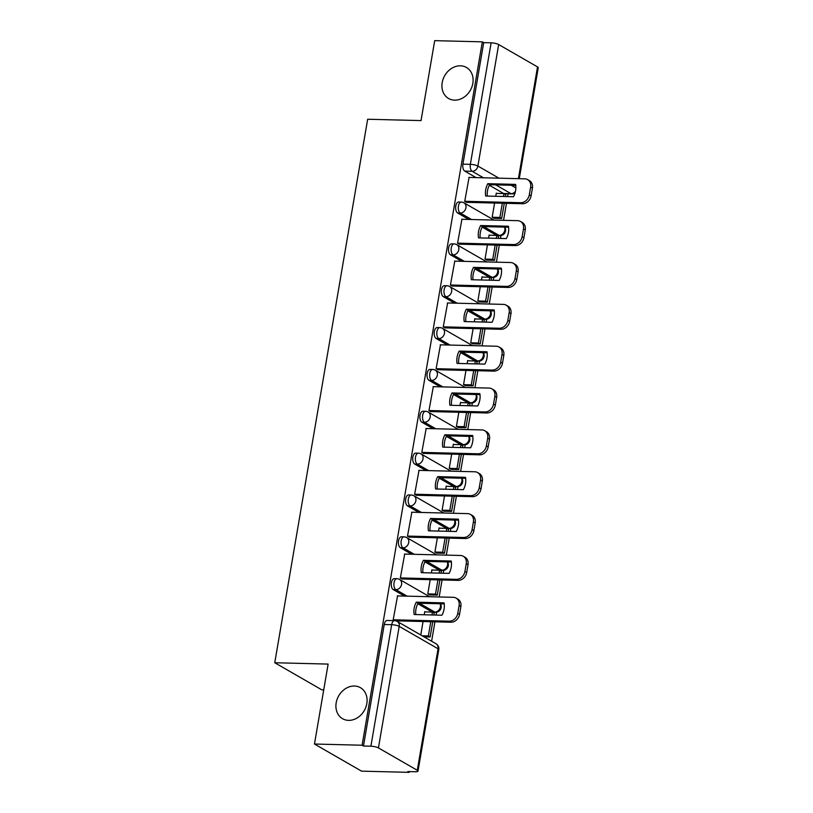<?xml version="1.0" encoding="UTF-8"?>
<svg xmlns="http://www.w3.org/2000/svg" width="813" height="813" viewBox="0 0 813 813"><rect width="100%" height="100%" fill="white"/><g stroke="black" fill="none" stroke-linecap="round" stroke-linejoin="round"><path stroke-width="1.22" d="M354.427 686.03A17.906 14.756 119.9 0 1 360.433 687.686A17.906 14.756 119.9 0 1 365.87 707.168A17.906 14.756 119.9 0 1 348.564 720.369A17.906 14.756 119.9 0 1 342.568 718.712A17.906 14.756 119.9 0 1 337.131 699.241A17.906 14.756 119.9 0 1 354.427 686.03M460.453 65.812A17.906 14.756 119.9 0 1 466.449 67.469A17.906 14.756 119.9 0 1 471.886 86.95A17.906 14.756 119.9 0 1 454.579 100.151A17.906 14.756 119.9 0 1 448.583 98.495A17.906 14.756 119.9 0 1 443.146 79.024A17.906 14.756 119.9 0 1 460.453 65.812M394.285 578.643A5.6 2.896 91.4 0 0 391.399 582.647A5.6 2.896 91.4 0 0 393.228 589.598L395.86 589.659A5.6 2.896 -88.6 0 1 394.031 582.718A5.6 2.896 -88.6 0 1 396.917 578.704L394.285 578.643M401.439 536.793A5.6 2.896 91.4 0 0 398.553 540.797A5.6 2.896 91.4 0 0 400.382 547.749L403.014 547.81A5.6 2.896 -88.6 0 1 401.185 540.869A5.6 2.896 -88.6 0 1 404.071 536.854L401.439 536.793M408.593 494.944A5.6 2.896 91.4 0 0 405.707 498.948A5.6 2.896 91.4 0 0 407.537 505.899L410.169 505.96A5.6 2.896 -88.6 0 1 408.339 499.019A5.6 2.896 -88.6 0 1 411.226 495.005L408.593 494.944M415.748 453.095A5.6 2.896 91.4 0 0 412.862 457.099A5.6 2.896 91.4 0 0 414.691 464.05L417.323 464.121A5.6 2.896 -88.6 0 1 415.494 457.17A5.6 2.896 -88.6 0 1 418.38 453.156L415.748 453.095M422.902 411.246A5.6 2.896 91.4 0 0 420.016 415.25A5.6 2.896 91.4 0 0 421.845 422.201L424.477 422.272A5.6 2.896 -88.6 0 1 422.648 415.321A5.6 2.896 -88.6 0 1 425.534 411.307L422.902 411.246M430.057 369.397A5.6 2.896 91.4 0 0 427.171 373.411A5.6 2.896 91.4 0 0 429 380.352L431.632 380.423A5.6 2.896 -88.6 0 1 429.803 373.472A5.6 2.896 -88.6 0 1 432.689 369.458L430.057 369.397M437.211 327.548A5.6 2.896 91.4 0 0 434.325 331.562A5.6 2.896 91.4 0 0 436.154 338.503L438.786 338.574A5.6 2.896 -88.6 0 1 436.957 331.623A5.6 2.896 -88.6 0 1 439.843 327.609L437.211 327.548M444.365 285.698A5.6 2.896 91.4 0 0 441.479 289.713A5.6 2.896 91.4 0 0 443.309 296.654L445.941 296.725A5.6 2.896 -88.6 0 1 444.111 289.774A5.6 2.896 -88.6 0 1 446.998 285.759L444.365 285.698M451.52 243.849A5.6 2.896 91.4 0 0 448.624 247.863A5.6 2.896 91.4 0 0 450.453 254.804L453.095 254.876A5.6 2.896 -88.6 0 1 451.266 247.924A5.6 2.896 -88.6 0 1 454.152 243.92L451.52 243.849M458.664 202A5.6 2.896 91.4 0 0 455.778 206.014A5.6 2.896 91.4 0 0 457.607 212.955L460.239 213.026A5.6 2.896 -88.6 0 1 458.41 206.075A5.6 2.896 -88.6 0 1 461.306 202.071L458.664 202M314.468 744.027L328.137 664.089L274.753 662.737L367.659 119.247L421.032 120.588L434.701 40.65L482.333 41.849L362.1 745.226L314.468 744.027L361.561 771.151L409.203 772.35L409.325 771.598M431.612 641.233L434.935 621.813M436.083 615.065L436.571 612.189M439.183 596.966L442.079 579.964M443.237 573.226L443.725 570.34M446.327 555.116L449.233 538.115M450.392 531.377L450.88 528.491M453.481 513.267L456.388 496.265M457.546 489.528L458.034 486.641M460.636 471.418L463.542 454.426M464.701 447.678L465.188 444.792M467.79 429.569L470.697 412.577M471.845 405.829L472.343 402.943M474.944 387.72L477.851 370.728M478.999 363.98L479.497 361.094M482.099 345.871L485.005 328.879M486.154 322.131L486.652 319.245M489.253 304.021L492.16 287.03M493.308 280.282L493.806 277.396M496.408 262.172L499.314 245.18M500.462 238.433L500.95 235.557M503.562 220.323L506.458 203.331M507.617 196.583L508.095 193.809M323.716 689.912L321.846 689.861L274.753 662.737M409.203 772.35L407.821 771.557L415.25 771.75A5.6 1.291 -170.3 0 0 418.014 771.11A5.6 1.291 -170.3 0 0 417.282 770.287L378.431 747.909A5.6 1.291 -170.3 0 0 370.901 746.202L391.673 624.689A5.6 2.896 -88.6 0 1 394.559 620.675L387.14 620.482A5.6 2.896 -88.6 0 0 384.244 624.496L391.673 624.689A5.6 1.291 -170.3 0 1 399.203 626.386L378.431 747.909M362.1 745.226L363.472 746.019L370.901 746.202M503.796 193.575A5.6 2.896 -88.6 0 1 503.623 193.484L489.314 185.242M476.042 177.6L464.762 171.106L472.18 171.299A5.6 2.896 -88.6 0 1 470.351 164.348L491.123 42.825A5.6 1.291 9.7 0 1 498.664 44.532L537.515 66.91A5.6 1.291 9.7 0 1 538.247 67.733L519.273 178.687M491.123 42.825L483.705 42.642L482.333 41.849M469.081 177.427L464.711 201.431L466.814 202.335M494.599 203.026L492.17 217.244L494.253 218.291M489.66 235.252L489.141 234.947L488.603 238.138M461.926 219.276L457.556 243.28L459.66 244.174M487.444 244.876L485.015 259.093L487.099 260.14M482.505 277.101L481.987 276.796L481.448 279.977M454.772 261.125L450.402 285.129L452.516 286.024M480.29 286.725L477.861 300.942L479.944 301.989M475.361 318.94L474.833 318.645L474.294 321.826M447.617 302.975L443.248 326.978L445.361 327.873M473.136 328.574L470.707 342.791L472.79 343.838M468.207 360.789L467.688 360.494L467.14 363.675M440.463 344.824L436.093 368.828L438.207 369.722M465.981 370.423L463.552 384.64L465.636 385.687M461.052 402.638L460.534 402.344L459.985 405.524M433.319 386.673L428.939 410.677L431.053 411.571M458.837 412.272L456.408 426.49L458.481 427.536M453.898 444.487L453.38 444.193L452.831 447.374M426.164 428.522L421.784 452.516L423.898 453.42M451.682 454.121L449.254 468.339L451.337 469.386M446.744 486.337L446.225 486.042L445.676 489.223M419.01 470.371L414.64 494.365L416.744 495.269M444.528 495.971L442.099 510.188L444.183 511.235M439.589 528.186L439.071 527.891L438.522 531.072M411.856 512.21L407.486 536.214L409.589 537.119M437.374 537.82L434.945 552.027L437.028 553.084M432.435 570.035L431.916 569.74L431.368 572.921M404.701 554.06L400.331 578.063L402.435 578.968M430.219 579.669L427.79 593.876L429.874 594.933M425.28 611.884L424.762 611.589L424.223 614.77M397.547 595.909L393.177 619.913L394.488 620.675M432.262 612.057A5.6 2.896 91.4 0 1 432.089 611.976L417.78 603.734M404.508 596.092L393.228 589.598M439.416 570.208A5.6 2.896 91.4 0 1 439.244 570.126L424.935 561.885M411.652 554.242L400.382 547.749M446.571 528.359A5.6 2.896 91.4 0 1 446.398 528.277L432.079 520.035M418.807 512.393L407.537 505.899M453.725 486.52A5.6 2.896 91.4 0 1 453.552 486.428L439.233 478.186M425.961 470.544L414.691 464.05M460.869 444.67A5.6 2.896 91.4 0 1 460.697 444.579L446.388 436.337M433.116 428.695L421.845 422.201M468.024 402.821A5.6 2.896 91.4 0 1 467.851 402.73L453.542 394.488M440.27 386.846L429 380.352M475.178 360.972A5.6 2.896 91.4 0 1 475.005 360.881L460.697 352.639M447.424 344.997L436.154 338.503M482.333 319.123A5.6 2.896 91.4 0 1 482.16 319.031L467.851 310.79M454.579 303.147L443.309 296.654M489.487 277.274A5.6 2.896 91.4 0 1 489.314 277.182L475.005 268.94M461.733 261.298L450.453 254.804M496.641 235.424A5.6 2.896 91.4 0 1 496.469 235.333L482.16 227.091M468.888 219.449L457.607 212.955M496.814 193.403L496.296 193.098L495.757 196.289M432.628 612.179A5.6 2.896 91.4 0 0 432.862 612.199L435.494 612.27A5.6 2.896 -88.6 0 1 434.721 612.037L419.437 603.236M439.782 570.33A5.6 2.896 91.4 0 0 440.016 570.35L442.648 570.421A5.6 2.896 -88.6 0 1 441.876 570.187L426.591 561.387M446.937 528.48A5.6 2.896 91.4 0 0 447.17 528.501L449.802 528.572A5.6 2.896 -88.6 0 1 449.03 528.338L433.746 519.548M454.091 486.631A5.6 2.896 91.4 0 0 454.325 486.652L456.957 486.723A5.6 2.896 -88.6 0 1 456.184 486.489L440.9 477.698M461.245 444.782A5.6 2.896 91.4 0 0 461.479 444.802L464.111 444.874A5.6 2.896 -88.6 0 1 463.339 444.64L448.054 435.849M468.4 402.933A5.6 2.896 91.4 0 0 468.634 402.953L471.266 403.024A5.6 2.896 -88.6 0 1 470.483 402.801L455.209 394M475.544 361.084A5.6 2.896 91.4 0 0 475.788 361.104L478.42 361.175A5.6 2.896 -88.6 0 1 477.638 360.952L462.363 352.151M482.698 319.235A5.6 2.896 91.4 0 0 482.932 319.265L485.574 319.326A5.6 2.896 -88.6 0 1 484.792 319.103L469.518 310.302M489.853 277.385A5.6 2.896 91.4 0 0 490.087 277.416L492.719 277.477A5.6 2.896 -88.6 0 1 491.946 277.253L476.672 268.453M497.007 235.536A5.6 2.896 91.4 0 0 497.241 235.567L499.873 235.628A5.6 2.896 -88.6 0 1 499.101 235.404L483.816 226.603M363.472 746.019L384.244 624.496M503.623 193.484L511.042 193.677A5.6 2.896 -88.6 0 0 511.814 193.901L504.395 193.718A5.6 2.896 -88.6 0 1 504.162 193.687M483.705 42.642L462.932 164.165A5.6 2.896 91.4 0 0 464.762 171.106M423.065 621.518L420.768 634.983M464.731 201.299L520.747 202.711A8.394 6.921 -60.1 0 0 529.304 194.835L530.635 187.061A8.394 6.921 119.9 0 0 527.637 179.612A8.394 6.921 119.9 0 0 524.822 178.83L468.816 177.417M513.491 196.736A17.347 14.288 -60.1 0 0 515.594 184.388L487.8 183.687A17.347 14.288 119.9 0 0 485.686 196.035L513.491 196.736M492.2 217.264L499.883 217.457L501.672 218.484L504.273 203.27M505.422 196.533L505.757 194.612L503.969 193.575L503.471 196.482M501.672 218.484L493.989 218.291M499.883 217.457L502.322 203.23M496.245 193.382L503.969 193.575M527.637 179.612L529.426 180.638A8.394 6.921 119.9 0 1 532.413 188.088L530.635 187.061M466.245 202.315L522.525 203.738A8.394 6.921 -60.1 0 0 531.082 195.872L532.413 188.088M515.747 185.374L489.578 184.724L487.8 183.687M487.322 196.075A17.347 14.288 119.9 0 1 489.578 184.724M457.577 243.148L513.592 244.561A8.394 6.921 -60.1 0 0 522.149 236.685L523.481 228.91A8.394 6.921 119.9 0 0 520.483 221.451A8.394 6.921 119.9 0 0 517.668 220.679L461.662 219.266M506.336 238.585A17.347 14.288 -60.1 0 0 508.45 226.238L480.646 225.536A17.347 14.288 119.9 0 0 478.532 237.884L506.336 238.585M485.046 259.113L492.739 259.306L494.517 260.333L497.119 245.12M498.267 238.382L498.603 236.451L496.814 235.424L496.316 238.331M494.517 260.333L486.835 260.14M492.739 259.306L495.168 245.079M489.091 235.231L496.814 235.424M520.483 221.451L522.271 222.488A8.394 6.921 119.9 0 1 525.259 229.937L523.481 228.91M459.101 244.164L515.371 245.587A8.394 6.921 -60.1 0 0 523.928 237.721L525.259 229.937M508.592 227.223L482.424 226.563L480.646 225.536M480.168 237.924A17.347 14.288 119.9 0 1 482.424 226.563M450.422 284.997L506.438 286.4A8.394 6.921 -60.1 0 0 514.995 278.534L516.326 270.759A8.394 6.921 119.9 0 0 513.328 263.3A8.394 6.921 119.9 0 0 510.523 262.528L454.508 261.115M499.182 280.424A17.347 14.288 -60.1 0 0 501.296 268.087L473.491 267.386A17.347 14.288 119.9 0 0 471.377 279.733L499.182 280.424M477.892 300.962L485.585 301.156L487.363 302.182L489.965 286.969M491.123 280.221L491.448 278.3L489.66 277.274L489.162 280.18M487.363 302.182L479.68 301.989M485.585 301.156L488.013 286.918M481.946 277.081L489.66 277.274M513.328 263.3L515.117 264.337A8.394 6.921 119.9 0 1 518.105 271.786L516.326 270.759M451.947 286.013L508.227 287.436A8.394 6.921 -60.1 0 0 516.783 279.56L518.105 271.786M501.438 269.073L475.27 268.412L473.491 267.386M473.014 279.774A17.347 14.288 119.9 0 1 475.27 268.412M443.268 326.836L499.284 328.249A8.394 6.921 -60.1 0 0 507.84 320.383L509.172 312.609A8.394 6.921 119.9 0 0 506.174 305.149A8.394 6.921 119.9 0 0 503.369 304.377L447.353 302.964M492.028 322.273A17.347 14.288 -60.1 0 0 494.141 309.936L466.337 309.235A17.347 14.288 119.9 0 0 464.223 321.572L492.028 322.273M470.737 342.801L478.43 343.005L480.209 344.031L482.81 328.818M483.969 322.07L484.294 320.149L482.505 319.123L482.018 322.029M480.209 344.031L472.526 343.838M478.43 343.005L480.859 328.767M474.792 318.93L482.505 319.123M506.174 305.149L507.962 306.186A8.394 6.921 119.9 0 1 510.96 313.635L509.172 312.609M444.792 327.863L501.072 329.285A8.394 6.921 -60.1 0 0 509.629 321.409L510.96 313.635M494.294 310.922L468.125 310.261L466.337 309.235M465.859 321.623A17.347 14.288 119.9 0 1 468.125 310.261M436.124 368.685L492.129 370.098A8.394 6.921 -60.1 0 0 500.686 362.232L502.017 354.458A8.394 6.921 119.9 0 0 499.019 346.999A8.394 6.921 119.9 0 0 496.215 346.226L440.199 344.814M484.873 364.122A17.347 14.288 -60.1 0 0 486.987 351.785L459.182 351.084A17.347 14.288 119.9 0 0 457.069 363.421L484.873 364.122M463.583 384.651L471.276 384.844L473.064 385.88L475.656 370.667M476.814 363.919L477.14 361.998L475.351 360.972L474.863 363.878M473.064 385.88L465.371 385.687M471.276 384.844L473.705 370.616M467.638 360.779L475.351 360.972M499.019 346.999L500.808 348.025A8.394 6.921 119.9 0 1 503.806 355.484L502.017 354.458M437.638 369.712L493.918 371.124A8.394 6.921 -60.1 0 0 502.475 363.259L503.806 355.484M487.139 352.771L460.971 352.11L459.182 351.084M458.705 363.462A17.347 14.288 119.9 0 1 460.971 352.11M428.969 410.535L484.975 411.947A8.394 6.921 -60.1 0 0 493.532 404.081L494.863 396.307A8.394 6.921 119.9 0 0 491.875 388.848A8.394 6.921 119.9 0 0 489.06 388.075L433.044 386.663M477.719 405.972A17.347 14.288 -60.1 0 0 479.833 393.634L452.028 392.933A17.347 14.288 119.9 0 0 449.924 405.27L477.719 405.972M456.428 426.5L464.121 426.693L465.91 427.729L468.501 412.516M469.66 405.768L469.985 403.848L468.207 402.821L467.709 405.717M465.91 427.729L458.217 427.526M464.121 426.693L466.55 412.465M460.483 402.628L468.207 402.821M491.875 388.848L493.654 389.874A8.394 6.921 119.9 0 1 496.652 397.333L494.863 396.307M430.484 411.561L486.763 412.974A8.394 6.921 -60.1 0 0 495.32 405.108L496.652 397.333M479.985 394.62L453.817 393.959L452.028 392.933M451.55 405.311A17.347 14.288 119.9 0 1 453.817 393.959M421.815 452.384L477.82 453.796A8.394 6.921 -60.1 0 0 486.377 445.931L487.709 438.156A8.394 6.921 119.9 0 0 484.721 430.697A8.394 6.921 119.9 0 0 481.906 429.925L425.89 428.512M470.575 447.821A17.347 14.288 -60.1 0 0 472.678 435.483L444.874 434.782A17.347 14.288 119.9 0 0 442.77 447.12L470.575 447.821M449.284 468.349L456.967 468.542L458.756 469.579L461.357 454.365M462.506 447.617L462.831 445.697L461.052 444.67L460.554 447.567M458.756 469.579L451.063 469.375M456.967 468.542L459.396 454.315M453.329 444.477L461.052 444.67M484.721 430.697L486.499 431.723A8.394 6.921 119.9 0 1 489.497 439.183L487.709 438.156M423.329 453.41L479.609 454.823A8.394 6.921 -60.1 0 0 488.166 446.957L489.497 439.183M472.831 436.469L446.662 435.809L444.874 434.782M444.406 447.16A17.347 14.288 119.9 0 1 446.662 435.809M414.66 494.233L470.666 495.645A8.394 6.921 -60.1 0 0 479.223 487.78L480.554 480.005A8.394 6.921 119.9 0 0 477.566 472.546A8.394 6.921 119.9 0 0 474.751 471.774L418.736 470.361M463.42 489.67A17.347 14.288 -60.1 0 0 465.524 477.333L437.719 476.631A17.347 14.288 119.9 0 0 435.616 488.969L463.42 489.67M442.13 510.198L449.813 510.391L451.601 511.418L454.203 496.215M455.351 489.467L455.676 487.546L453.898 486.52L453.4 489.416M451.601 511.418L443.908 511.225M449.813 510.391L452.252 496.164M446.174 486.326L453.898 486.52M477.566 472.546L479.345 473.573A8.394 6.921 119.9 0 1 482.343 481.032L480.554 480.005M416.175 495.259L472.455 496.672A8.394 6.921 -60.1 0 0 481.011 488.806L482.343 481.032M465.676 478.318L439.508 477.658L437.719 476.631M437.252 489.009A17.347 14.288 119.9 0 1 439.508 477.658M407.506 536.082L463.522 537.495A8.394 6.921 -60.1 0 0 472.079 529.629L473.4 521.844A8.394 6.921 119.9 0 0 470.412 514.395A8.394 6.921 119.9 0 0 467.597 513.623L411.591 512.21M456.266 531.519A17.347 14.288 -60.1 0 0 458.369 519.182L430.565 518.481A17.347 14.288 119.9 0 0 428.461 530.818L456.266 531.519M434.975 552.047L442.658 552.24L444.447 553.267L447.048 538.064M448.197 531.316L448.532 529.395L446.744 528.369L446.246 531.265M444.447 553.267L436.754 553.074M442.658 552.24L445.097 538.013M439.02 528.176L446.744 528.369M470.412 514.395L472.201 515.422A8.394 6.921 119.9 0 1 475.188 522.881L473.4 521.844M409.02 537.108L465.3 538.521A8.394 6.921 -60.1 0 0 473.857 530.655L475.188 522.881M458.522 520.168L432.353 519.507L430.565 518.481M430.097 530.859A17.347 14.288 119.9 0 1 432.353 519.507M400.352 577.931L456.367 579.344A8.394 6.921 -60.1 0 0 464.924 571.478L466.256 563.694A8.394 6.921 119.9 0 0 463.258 556.244A8.394 6.921 119.9 0 0 460.443 555.472L404.437 554.06M449.111 573.368A17.347 14.288 -60.1 0 0 451.215 561.031L423.421 560.33A17.347 14.288 119.9 0 0 421.307 572.667L449.111 573.368M427.821 593.897L435.504 594.09L437.292 595.116L439.894 579.913M441.042 573.165L441.378 571.244L439.589 570.218L439.091 573.114M437.292 595.116L429.61 594.923M435.504 594.09L437.943 579.862M431.866 570.025L439.589 570.218M463.258 556.244L465.046 557.271A8.394 6.921 119.9 0 1 468.034 564.73L466.256 563.694M401.866 578.958L458.146 580.37A8.394 6.921 -60.1 0 0 466.703 572.504L468.034 564.73M451.367 562.017L425.199 561.356L423.421 560.33M422.943 572.708A17.347 14.288 119.9 0 1 425.199 561.356M393.197 619.78L449.213 621.193A8.394 6.921 -60.1 0 0 457.77 613.327L459.101 605.543A8.394 6.921 119.9 0 0 456.103 598.094A8.394 6.921 119.9 0 0 453.288 597.321L397.283 595.909M441.957 615.217A17.347 14.288 -60.1 0 0 444.071 602.88L416.266 602.179A17.347 14.288 119.9 0 0 414.152 614.516L441.957 615.217M422.15 635.786L428.36 635.939L430.138 636.965L432.74 621.762M433.888 615.014L434.223 613.093L432.435 612.067L431.937 614.963M430.138 636.965L423.939 636.813M428.36 635.939L430.788 621.711M424.711 611.874L432.435 612.067M456.103 598.094L457.892 599.12A8.394 6.921 119.9 0 1 460.88 606.579L459.101 605.543M395.728 620.827L450.991 622.219A8.394 6.921 -60.1 0 0 459.548 614.354L460.88 606.579M444.213 603.866L418.045 603.205L416.266 602.179M415.789 614.557A17.347 14.288 119.9 0 1 418.045 603.205M417.282 770.287L438.055 648.764L399.203 626.386A5.6 4.614 -60.1 0 0 397.211 621.417A5.6 5.6 0 0 0 394.559 620.675M515.452 191.35A5.6 4.614 119.9 0 1 511.042 193.677L495.757 184.876M483.461 177.793L472.18 171.299A5.6 4.614 119.9 0 0 477.892 166.055L498.948 178.179M511.255 185.262L515.869 187.925M518.409 178.667L537.515 66.91M498.664 44.532L477.892 166.055A5.6 1.291 -170.3 0 0 470.351 164.348L462.932 164.165M432.089 611.976L434.721 612.037A5.6 4.614 -60.1 0 0 440.422 606.793A5.6 4.614 -60.1 0 0 440.118 603.764M407.14 596.153L395.86 589.659A5.6 4.614 -60.1 0 0 401.571 584.415A5.6 4.614 119.9 0 0 399.569 579.445A5.6 5.6 0 0 0 396.917 578.704M439.244 570.126L441.876 570.187A5.6 4.614 -60.1 0 0 447.577 564.944A5.6 4.614 -60.1 0 0 447.272 561.915M414.295 554.303L403.014 547.81A5.6 4.614 -60.1 0 0 408.726 542.566A5.6 4.614 119.9 0 0 406.724 537.596A5.6 5.6 0 0 0 404.071 536.854M446.398 528.277L449.03 528.338A5.6 4.614 -60.1 0 0 454.731 523.094A5.6 4.614 -60.1 0 0 454.416 520.066M421.439 512.454L410.169 505.96A5.6 4.614 -60.1 0 0 415.87 500.717A5.6 4.614 119.9 0 0 413.878 495.747A5.6 5.6 0 0 0 411.226 495.005M453.552 486.428L456.184 486.489A5.6 4.614 -60.1 0 0 461.886 481.245A5.6 4.614 -60.1 0 0 461.571 478.217M428.593 470.605L417.323 464.121A5.6 4.614 -60.1 0 0 423.024 458.867A5.6 4.614 119.9 0 0 421.032 453.908A5.6 5.6 0 0 0 418.38 453.156M460.697 444.579L463.339 444.64A5.6 4.614 -60.1 0 0 469.04 439.396A5.6 4.614 -60.1 0 0 468.725 436.368M435.748 428.756L424.477 422.272A5.6 4.614 -60.1 0 0 430.179 417.028A5.6 4.614 119.9 0 0 428.187 412.059A5.6 5.6 0 0 0 425.534 411.307M467.851 402.73L470.483 402.801A5.6 4.614 -60.1 0 0 476.194 397.547A5.6 4.614 -60.1 0 0 475.879 394.518M442.902 386.907L431.632 380.423A5.6 4.614 -60.1 0 0 437.333 375.179A5.6 4.614 119.9 0 0 435.341 370.21A5.6 5.6 0 0 0 432.689 369.458M475.005 360.881L477.638 360.952A5.6 4.614 -60.1 0 0 483.349 355.708A5.6 4.614 -60.1 0 0 483.034 352.669M450.056 345.068L438.786 338.574A5.6 4.614 -60.1 0 0 444.487 333.33A5.6 4.614 119.9 0 0 442.496 328.361A5.6 5.6 0 0 0 439.843 327.609M482.16 319.031L484.792 319.103A5.6 4.614 -60.1 0 0 490.503 313.859A5.6 4.614 -60.1 0 0 490.188 310.82M457.211 303.219L445.941 296.725A5.6 4.614 -60.1 0 0 451.642 291.481A5.6 4.614 119.9 0 0 449.65 286.511A5.6 5.6 0 0 0 446.998 285.759M489.314 277.182L491.946 277.253A5.6 4.614 -60.1 0 0 497.647 272.009A5.6 4.614 -60.1 0 0 497.343 268.971M464.365 261.369L453.095 254.876A5.6 4.614 -60.1 0 0 458.796 249.632A5.6 4.614 119.9 0 0 456.794 244.662A5.6 5.6 0 0 0 454.152 243.92M496.469 235.333L499.101 235.404A5.6 4.614 -60.1 0 0 504.802 230.16A5.6 4.614 -60.1 0 0 504.497 227.122M471.52 219.52L460.239 213.026A5.6 4.614 -60.1 0 0 465.951 207.782A5.6 4.614 119.9 0 0 463.949 202.813A5.6 5.6 0 0 0 461.306 202.071M436.063 643.794A5.6 4.614 -60.1 0 1 438.055 648.764A5.6 1.291 9.7 0 1 438.786 649.587A5.6 5.6 0 0 0 436.063 643.794L397.211 621.417M522.525 203.738L520.747 202.711M531.082 195.872L529.304 194.835M515.371 245.587L513.592 244.561M523.928 237.721L522.149 236.685M508.227 287.436L506.438 286.4M516.783 279.56L514.995 278.534M501.072 329.285L499.284 328.249M509.629 321.409L507.84 320.383M493.918 371.124L492.129 370.098M502.475 363.259L500.686 362.232M486.763 412.974L484.975 411.947M495.32 405.108L493.532 404.081M479.609 454.823L477.82 453.796M488.166 446.957L486.377 445.931M472.455 496.672L470.666 495.645M481.011 488.806L479.223 487.78M465.3 538.521L463.522 537.495M473.857 530.655L472.079 529.629M458.146 580.37L456.367 579.344M466.703 572.504L464.924 571.478M450.991 622.219L449.213 621.193M459.548 614.354L457.77 613.327M499.873 235.628A5.6 5.6 0 0 0 504.802 227.132M463.949 202.813L493.948 220.079M492.719 277.477A5.6 5.6 0 0 0 497.647 268.981M456.794 244.662L486.794 261.928M485.574 319.326A5.6 5.6 0 0 0 490.493 310.83M449.65 286.511L479.64 303.777M478.42 361.175A5.6 5.6 0 0 0 483.339 352.679M442.496 328.361L472.485 345.627M471.266 403.024A5.6 5.6 0 0 0 476.184 394.529M435.341 370.21L465.331 387.476M464.111 444.874A5.6 5.6 0 0 0 469.03 436.378M428.187 412.059L458.176 429.325M456.957 486.723A5.6 5.6 0 0 0 461.875 478.227M421.032 453.908L451.022 471.174M449.802 528.572A5.6 5.6 0 0 0 454.721 520.076M413.878 495.747L443.868 513.023M442.648 570.421A5.6 5.6 0 0 0 447.577 561.915M406.724 537.596L436.713 554.873M435.494 612.27A5.6 5.6 0 0 0 440.422 603.764M399.569 579.445L429.559 596.722M418.014 771.11L438.786 649.587M511.814 193.901A5.6 5.6 0 0 0 515.036 192.976"/></g></svg>
